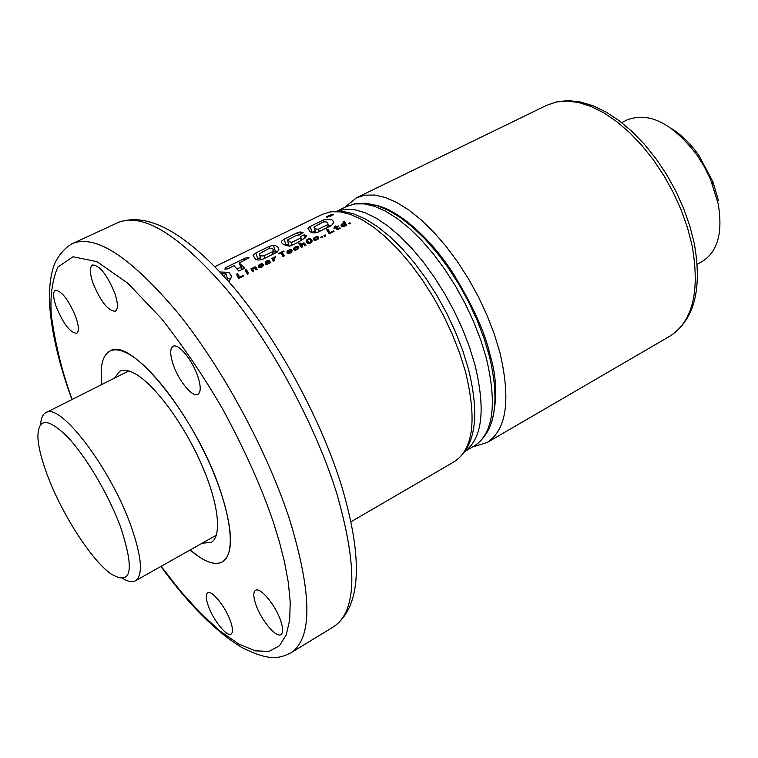 <?xml version="1.0" encoding="UTF-8"?>
<svg xmlns="http://www.w3.org/2000/svg" width="758" height="758" viewBox="0 0 758 758"><rect width="100%" height="100%" fill="white"/><g stroke="black" fill="none" stroke-linecap="round" stroke-linejoin="round"><path stroke-width="1.14" d="M199.212 556.922L190.154 549.967C203.902 561.792 214.637 565.771 222.359 561.905C216.608 564.966 208.886 563.308 199.212 556.922M101.904 384.458C99.743 366.455 102.425 355.322 109.938 351.068C114.25 348.945 119.878 349.599 126.823 353.029C150.008 364.314 186.07 411.471 208.753 461.631C231.569 511.821 236.487 554.373 222.359 561.905C233.805 553.975 233.151 530.268 220.417 490.786C196.303 417.089 130.196 335.803 109.938 351.068C102.425 355.322 99.743 366.455 101.904 384.458M202.215 543.164L211.046 542.482C222.577 536.361 218.531 501.881 200.207 461.423C181.986 420.993 152.936 382.676 133.939 373.069C128.093 370.084 123.364 369.487 119.764 371.278L114.278 378.233M697.208 264.258L702.476 261.292C717.75 251.609 722.99 232.45 718.196 203.807L710.521 179.352L704.39 166.855L697.047 155.087C672.46 123.194 649.142 111.464 627.103 119.916L621.693 122.644M40.667 424.414C40.989 418.255 42.723 414.351 45.85 412.693C59.674 401.825 110.147 467.43 130.727 525.256C141.765 556.599 143.347 575.104 135.474 580.77C132.356 582.447 128.149 581.708 122.853 578.543M120.475 526.658C134.858 570.537 131.636 586.247 110.782 573.778C91.51 560.096 62.582 515.156 48.076 477.057C41.823 460.788 38.431 447.457 37.9 437.091C38.099 417.8 47.962 417.734 67.481 436.892C85.957 456.401 108.574 494.633 120.475 526.658M718.347 200.216L712.908 181.712L698.99 155.598C690.746 143.925 681.603 134.915 671.569 128.576M326.916 217.214L333.653 214.609L333.15 214.182L326.423 216.826L326.916 217.214M228.812 281.692L231.749 276.575L228.963 272.34L220.076 271.999M230.934 278.935L227.466 278.262M208.251 605.737C205.835 598.697 205.645 594.414 207.683 592.879C211.719 589.639 225.761 607.044 230.584 621.437C232.924 628.382 233.094 632.598 231.095 634.086C226.955 637.288 213.083 619.968 208.251 605.737M255.721 604.183C253.257 596.726 253.181 592.131 255.512 590.397C260.193 586.654 275.817 605.434 280.811 621.029C283.189 628.373 283.236 632.883 280.962 634.56C276.149 638.264 260.724 619.58 255.721 604.183M173.146 364.427C169.934 354.573 169.915 348.538 173.08 346.33C178.282 342.872 192.589 360.173 197.876 376.555C200.984 386.286 200.984 392.227 197.895 394.349C192.57 397.789 178.471 380.611 173.146 364.427M93.111 283.435C89.681 273.268 89.482 267.129 92.504 264.997C99.63 265.262 107.039 274.623 114.752 293.081C118.087 303.143 118.267 309.207 115.301 311.244C108.167 310.979 100.776 301.712 93.111 283.435M56.357 307.189C53.088 297.818 52.738 292.209 55.334 290.333C61.606 290.75 68.391 299.524 75.686 316.654C78.879 325.94 79.202 331.483 76.653 333.283C70.371 332.857 63.606 324.159 56.357 307.189M239.642 277.163L237.718 273.572L236.42 274.207L238.618 278.451L243.65 275.969L243.356 275.334L239.642 277.163L239.86 277.835M248.52 273.572L247.004 270.71L245.81 271.298L247.354 274.14L248.52 273.572M246.672 270.104L246.246 269.412L245.052 270L245.478 270.691L246.672 270.104M252.537 268.247L250.926 268.777L252.442 271.629L253.646 271.042L252.84 269.156L253.816 267.925L254.972 268.038L255.996 269.876L257.199 269.289L255.275 266.901L252.727 268.048L252.84 269.185M258.469 265.489L258.298 266.892L260.079 267.621L262.694 266.522L263.49 264.845L260.345 266.807L259.624 266.342L263.244 264.561L261.974 263.699L259.397 264.608L258.469 265.489L259.103 267.527M260.288 264.779L260.07 264.22L260.25 264.807M265.385 261.908L265.111 262.95L268.256 261.339L265.651 263.339L265.508 264.201L266.409 264.523L270.871 262.543L268.427 260.392L265.869 261.472L265.632 262.694M274.045 258.506L273.799 257.701L273.354 258.592L272.946 257.947L271.809 258.506L273.392 261.302L274.567 260.724L273.979 258.601L275.723 257.332L275.344 256.706L274.32 257.294L274.036 258.506M283.985 251.523L283.653 250.993L278.821 253.371L279.152 253.892L280.915 253.03L283.009 256.564L284.278 255.939L282.184 252.405L283.985 251.523M287.159 251.372L287.026 252.746L288.845 253.437L291.413 252.367L292.162 250.718L289.073 252.651L288.343 252.196L291.915 250.443L290.608 249.609L288.059 250.51L287.159 251.372L287.756 253.324M293.82 248.093L293.659 249.477L295.449 250.159L297.6 249.401L298.841 247.686L297.496 247.875L297.354 248.709L295.753 249.363L294.909 248.832L295.127 247.771L298.254 246.757L295.336 246.871L293.82 248.093L294.417 250.045M301.779 244.692L303.304 243.754L304.839 245.8L306.014 245.222L303.986 242.939L301.172 244.654L300.045 242.939L298.927 243.489L301.39 247.496L302.556 246.928L301.779 244.692M306.639 240.002L306.384 241.982L308.335 243.507L311.112 242.731L312.04 240.561L311.822 240.106L310.524 240.741L310.657 242.086L309.027 242.636L307.559 240.997L307.805 239.86L311.244 239.31L309.889 238.524L307.559 239.206L306.639 240.002L307.634 243.299M313.651 238.363L313.528 239.689L315.337 240.362L318.095 239.111L318.682 237.633L317.791 236.714L315.148 237.131L313.651 238.363L314.2 240.21M315.148 237.131L315.328 237.766L315.148 237.131M325.627 235.492L325.239 234.923L323.96 235.558L324.803 235.965L324.794 236.847L325.627 235.492M330.147 232.564L327.911 229.248L326.679 229.854L329.256 233.767L334.013 231.417L333.672 230.83L330.147 232.564L330.346 233.227M336.827 229.352L340.228 228.234L339.84 227.675L337.916 228.708L336.732 227.182L338.485 226.329L338.153 225.865L336.41 226.727L335.832 225.912L334.685 226.481L335.263 227.296L333.814 228.006L334.145 228.461L335.586 227.751L336.827 229.352L335.832 225.912M342.967 221.848L344.085 223.364L341.564 224.292L341.024 225.259L341.583 226.415L343.592 226.67L346.776 225.126L344.094 221.289L342.967 221.848M234.108 265.717L238.865 271.07L244.758 268.171L239.263 263.007L249.136 257.796C248.624 257.17 246.862 257.483 243.868 258.734L225.192 267.858L224.965 269.185L227.608 268.882L234.108 265.717M221.668 273.723L226.026 273.79L223.904 276.158M269.09 246.492L273.477 245.251C276.926 245.696 278.726 247.174 278.878 249.695L276.945 252.262L262.922 259.151C253.949 262.164 254.631 256.403 253.096 255.304L255.872 252.954L269.09 246.492L269.677 248.378M296.207 235.416L287.377 240.049L291.261 242.617L300.566 238.059L300.528 236.581L304.299 234.734L306.384 235.643L306.213 236.42C302.688 239.916 297.212 243.157 289.774 246.151C284.402 245.393 281.578 243.811 281.294 241.423L284.136 239.149L297.6 232.573L300.348 231.939L303.096 232.602L298.766 235.188L296.207 235.416M310.193 226.434L323.476 219.953C330.261 218.399 333.577 219.384 333.425 222.918L331.492 225.514L317.858 232.213C309.207 234.715 309.454 229.503 307.966 228.385L310.193 226.434L311.964 232.355L315.195 230.773M349.097 223.98L348.689 223.373L349.959 222.748L350.357 223.364L349.097 223.98M321.098 237.785L320.71 237.15L321.998 236.524L322.387 237.15L321.098 237.785M226.026 273.79L228.044 280.811M240.618 267.233L237.169 268.929M244.427 260.487L243.868 258.734M241.631 269.706L239.263 263.007M243.801 268.645L243.034 266.238M256.526 259.691L257.748 258.933L255.872 252.954M257.748 258.933L260.477 257.597M273.657 251.665L275.4 251.448L273.477 245.251M265.006 258.118L264.258 255.759C260.695 256.308 259.046 255.664 259.293 253.816L268.427 248.766C271.838 248.112 273.449 248.652 273.25 250.377L272.226 251.855L264.258 255.759M272.956 254.214L272.226 251.855M275.4 251.448L277.22 252.035M301.627 240.21L300.528 236.581M305.266 237.917L304.299 234.734M285.235 245.516L285.956 245.099L284.136 239.149M285.956 245.099L288.533 243.83M298.425 235.293L297.6 232.573M301.002 234.099L300.348 231.939M292.057 245.232L291.261 242.617M301.277 240.4L300.566 238.059M324.017 221.772L323.476 219.953M319.308 231.503L318.597 229.115C315.461 229.238 313.954 228.537 314.077 227.021L322.908 222.141C326.49 221.469 328.148 222.047 327.882 223.875L326.887 225.05L318.597 229.115M327.589 227.438L326.887 225.05M328.233 225.06L331.492 225.514M330.715 216.437L329.559 216.03L333.075 214.95L330.526 214.921L327.522 216.238L330.63 216.144M327.807 217.186L327.522 216.238M330.204 215.556L330.659 215.215L330.109 215.215M329.18 215.992L328.451 215.935L329.995 215.244M329.408 215.945L329.417 215.471M329.275 216.002L329.294 215.528M350.168 223.458L349.959 222.748M344.71 225.344L343.185 225.95L342.294 225.069L343.042 224.046L344.359 223.98L344.909 226.045M344.397 226.367L344.208 225.732M345.079 225.922L344.852 225.135M345.222 225.818L344.909 224.738M342.787 226.775L342.294 225.069M342.843 226.765L342.455 225.448M343.109 226.737L342.843 225.808M343.402 226.699L343.185 225.95M344.132 226.471L343.952 225.846M344.255 223.951L344.085 223.364M345.345 225.562L344.094 221.289M341.261 226.064L341.024 225.259M341.593 226.415L341.138 224.87M341.725 226.49L341.214 224.738M342.265 226.708L341.564 224.292M342.322 224.832L342.048 223.894M342.711 224.283L342.521 223.629M343.507 223.942L343.327 223.326M343.677 223.913L343.497 223.297M335.415 227.836L335.263 227.296M337.196 229.409L336.41 226.727M338.314 226.405L338.153 225.865M337.395 229.447L336.732 227.182M337.86 229.399L337.594 228.49M338.106 229.371L337.916 228.708M338.703 229.153L338.523 228.537M339.404 228.812L339.214 228.167M339.423 228.802L339.233 228.149M339.954 228.452L339.745 227.741M340.048 228.385L339.84 227.675M329.237 233.748L327.911 229.248M333.861 231.493L333.672 230.83M325.552 235.965L325.239 234.923M325.03 236.733L324.803 235.965M322.207 237.235L321.998 236.524M317.138 238.95L315.584 239.556L314.636 238.666L315.517 237.624L316.91 237.491L317.356 239.661M316.797 239.954L316.617 239.339M317.564 239.537L317.318 238.694M315.148 240.362L314.636 238.666M315.167 240.362L314.778 239.083M315.423 240.343L315.157 239.452M315.792 240.277L315.584 239.556M316.588 240.04L316.408 239.424M314.087 240.144L313.585 238.476M314.76 240.333L314.03 237.898M314.76 238.287L314.523 237.491M316.162 237.472L315.963 236.799M317.043 237.605L316.759 236.648M317.943 239.234L317.166 236.638M318.398 238.742L317.791 236.714M318.644 238.239L318.265 236.96M318.701 237.898L318.502 237.245M313.698 239.869L313.405 238.903M308.222 243.489L307.047 239.575M307.776 239.907L307.559 239.206M308.146 239.613L307.956 238.988M308.999 239.348L308.79 238.666M309.937 239.784L309.558 238.533M310.268 239.793L309.889 238.524M310.714 239.575L310.429 238.609M311.026 239.424L310.846 238.836M308.307 243.507L307.559 240.997M308.383 243.507L307.748 241.414M308.478 243.507L307.928 241.698M308.677 243.517L308.269 242.162M308.961 243.507L308.648 242.465M309.975 243.28L309.776 242.617M310.373 243.129L310.174 242.475M310.884 242.854L310.657 242.086M311.055 242.759L310.799 241.887M312.135 241.139L311.822 240.106M306.488 242.172L306.194 241.186M306.763 242.598L306.232 240.817M307.104 242.958L306.355 240.466M301.428 247.487L300.045 242.939M301.949 247.222L301.172 244.654M302.186 247.108L301.324 244.247M301.731 244.853L301.495 244.057M302.167 244.228L301.987 243.64M302.717 243.896L302.537 243.327M303.702 244.01L303.399 243.005M304.849 245.8L303.986 242.939M305.303 245.573L304.555 243.091M305.465 245.488L304.811 243.318M294.246 249.951L293.725 248.245M294.976 250.159L294.199 247.629M294.957 247.961L294.729 247.222M295.525 247.496L295.336 246.871M296.378 247.155L296.189 246.521M297.25 247.25L296.975 246.341M297.42 247.174L297.164 246.331M297.941 246.919L297.79 246.416M295.307 250.168L294.909 248.832M295.326 250.168L294.928 248.851M295.582 250.14L295.307 249.24M295.971 250.064L295.753 249.363M296.766 249.818L296.577 249.202M296.946 249.742L296.757 249.117M297.572 249.42L297.354 248.709M297.704 249.325L297.468 248.567M293.858 249.685L293.545 248.671M290.333 250.566L288.087 251.675L289.783 250.415L290.504 251.135M288.627 253.447L288.087 251.675M287.604 253.238L287.074 251.504M288.315 253.447L287.538 250.917M288.277 251.23L288.059 250.51M288.902 250.709L288.722 250.131M288.931 250.69L288.76 250.112M289.821 250.424L289.622 249.761M290.807 250.983L290.39 249.619M291.006 250.889L290.608 249.609M291.404 250.69L291.1 249.704M291.716 250.538L291.536 249.96M288.732 253.447L288.343 252.196M288.988 253.409L288.732 252.566M289.281 253.352L289.073 252.651M290.068 253.115L289.878 252.49M290.371 252.992L290.181 252.357M291.006 252.641L290.788 251.95M291.044 252.622L290.826 251.912M291.252 252.48L290.949 251.495M291.29 252.452L290.949 251.315M287.225 252.964L286.912 251.921M283.833 251.59L283.653 250.993M283.397 256.365L282.184 252.405M273.771 259.208L273.449 258.165M274.538 257.985L274.32 257.294M275.211 257.578L275.002 256.886M275.561 257.407L275.344 256.706M274.244 260.885L273.752 259.283M273.913 261.046L272.946 257.947M274.093 260.96L273.354 258.592M268.228 263.083L266.731 263.528L268.569 261.898L268.436 263.746M267.801 264.125L267.602 263.49M268.55 263.67L268.341 262.988M268.957 263.339L268.702 262.543M269.081 263.111L268.815 262.277M267.015 264.419L266.731 263.528M267.252 264.334L267.043 263.661M265.461 262.78L265.253 262.088M266.172 262.429L265.869 261.472M266.702 261.718L266.503 261.065M266.977 261.538L266.788 260.923M267.887 261.197L267.688 260.544M269.232 262.988L268.427 260.392M269.355 263.083L268.512 260.392M269.895 263.026L269.099 260.496M270.113 262.922L269.45 260.818M270.416 262.77L270.208 262.097M265.575 264.258L265.423 263.775M266.001 264.466L265.651 263.339M266.541 264.504L266.049 262.931M266.844 263.111L266.645 262.486M267.148 262.893L266.958 262.296M267.849 262.439L267.669 261.861M268.114 262.268L267.934 261.69M268.465 262.003L268.256 261.339M261.671 264.675L259.369 265.812L261.131 264.514L261.851 265.243M259.937 267.621L259.369 265.812M258.961 267.46L258.374 265.622M259.672 267.64L258.848 265.035M259.615 265.309L259.397 264.608M261.178 264.533L260.97 263.85M262.192 265.073L261.756 263.708M262.382 264.987L261.974 263.699M262.78 264.788L262.467 263.803M263.064 264.646L262.884 264.068M260.032 267.621L259.624 266.342M260.278 267.583L260.003 266.712M260.572 267.517L260.345 266.807M261.358 267.271L261.159 266.645M261.652 267.148L261.453 266.522M262.296 266.797L262.079 266.096M262.334 266.769L262.107 266.067M262.571 266.608L262.259 265.632M262.609 266.579L262.249 265.452M258.573 267.233L258.203 266.058M253.191 271.26L252.376 268.673M252.954 268.777L252.727 268.048M253.428 268.209L253.248 267.621M253.996 267.887L253.816 267.299M255.095 268.247L254.688 266.968M256.185 269.782L255.275 266.901M256.63 269.564L255.844 267.062M256.782 269.488L256.09 267.299M253.068 271.326L252.082 268.209M246.492 270.189L246.246 269.412M247.999 273.827L247.004 270.71M239.196 278.167L237.718 273.572M243.564 276.007L243.356 275.334M474.461 445.865C495.41 431.51 500.299 401.285 489.128 355.189L483.756 337.49L476.801 319.497L468.444 301.618L458.846 284.25L448.243 267.782L436.873 252.585L424.973 238.997L412.816 227.296L400.622 217.717L388.627 210.43L377.029 205.579L366.038 203.258L355.862 203.532L346.766 206.403L354.896 203.921L364.181 203.855L374.48 206.271L385.595 211.198L397.296 218.569L409.348 228.281L421.476 240.172L433.415 253.996L444.87 269.45L455.586 286.211L465.298 303.873L473.788 322.027L480.847 340.247L486.333 358.117C497.267 404.251 493.306 433.5 474.461 445.865L465.45 451.105M337.651 210.961L345.866 209.227L355.17 209.843L365.403 212.846L376.375 218.257L387.878 226.007L399.684 235.984L411.537 248.008L423.172 261.851L434.334 277.229L444.766 293.801L454.231 311.216L462.522 329.067L469.439 346.956L474.859 364.484C485.622 408.751 482.533 437.555 465.583 450.896M375.551 205.124C400.451 210.563 431.956 240.684 452.573 272.435C472.679 305.351 485.101 332.591 489.848 354.147C497.002 377.446 497.57 400.29 491.554 422.67M546.783 105.248L356.592 197.724L365.005 195.147L374.604 195.033L385.235 197.459L396.69 202.443L408.742 209.938L421.135 219.839L433.604 231.967L445.856 246.075L457.614 261.87L468.586 279.001L478.525 297.06L487.176 315.641L494.368 334.287L499.92 352.584C510.901 399.769 506.647 429.758 487.129 442.539L669.911 336.154C692.708 321.506 700.117 291.337 692.12 245.649L687.601 228.073L681.309 210.298L673.388 192.731L663.999 175.78L653.377 159.853L641.77 145.299L629.443 132.442L616.699 121.555L603.823 112.857L591.098 106.49L578.79 102.548L567.164 101.051L556.429 101.979L546.783 105.248L557.111 101.705L568.472 100.606L580.619 101.998L593.296 105.883L606.267 112.175L619.267 120.787L632.058 131.532L644.366 144.219L655.916 158.574L666.462 174.293L675.766 191.016L683.602 208.384L689.818 225.988L694.271 243.451C702.401 289.196 694.281 320.094 669.911 336.154M465.478 371.742L459.727 353.332L452.374 334.524L443.582 315.764L433.548 297.506L422.519 280.157L410.741 264.135L398.509 249.799L386.106 237.444L373.808 227.324L361.898 219.612L350.622 214.438L340.19 211.833L330.81 211.785L322.643 214.239L331.824 211.397L342.114 211.217L353.266 213.718L365.043 218.835L377.257 226.453L389.697 236.439L402.128 248.596L414.313 262.694L425.996 278.442L436.911 295.487L446.822 313.452L455.482 331.919L462.721 350.48L468.359 368.72C480.155 416.104 475.541 447.04 454.506 461.537C473.371 449.115 477.028 419.183 465.478 371.742M318.938 230.252L317.896 232.327M333.795 626.648C360.884 607.016 363.584 560.446 341.896 486.93C321.098 419.364 278.233 340.342 233.682 287.377C186.866 233.208 148.397 211.567 118.276 222.464C143.11 212.543 179.248 234.876 226.68 289.48C271.44 343.526 315.233 424.518 336.561 492.785C357.804 566.567 356.885 611.185 333.795 626.648L290.987 652.761C312.628 638.198 312.182 593.798 289.632 519.581C267.167 450.849 222.757 368.653 178.301 313.395C131.276 257.531 96.086 234.213 72.74 243.441C62.573 248.472 54.841 261.302 53.221 267.716C49.924 278.878 48.777 292.038 49.791 307.208C52.027 334.411 59.399 365.195 71.896 399.58M72.162 399.447C62.497 373.41 55.552 345.449 51.326 315.565C49.99 296.302 52.169 280.147 57.854 267.1L72.995 256.772L96.948 261.643L127.789 283.189L161.653 318.786C184.222 347.704 204.499 377.692 222.482 408.742C247.023 453.853 263.225 492.226 273.212 521.788L279.314 541.544L284.496 561.924L288.305 582.352L290.229 602.051L289.698 620.006L286.202 635.024L279.332 645.873L268.938 651.406L255.19 650.847L238.581 643.921L219.915 630.95L200.159 612.824L180.281 590.814L161.132 566.311M242.333 269.365L240.656 264.116M346.766 206.403L337.405 210.961M356.592 197.724L344.701 207.408M472.471 447.021L487.129 442.539M216.333 535.214L135.474 580.77M128.746 370.946L45.85 412.693M698.99 155.598L697.047 155.087M712.908 181.712L712.255 183.607M454.506 461.537L350.992 521.788M322.643 214.239L214.931 266.608M118.276 222.464L72.74 243.441M160.886 566.453C188.221 603.965 214.988 630.864 241.196 647.152C270.758 662.189 280.053 657.991 290.987 652.761M225.856 269.279L225.505 268.19M253.437 256.403L253.096 255.304M261.169 259.805L259.463 254.366M274.254 253.579L273.259 250.377M281.531 242.181L281.294 241.423M289.281 246.274L287.519 240.523M301.523 240.267L300.481 236.799M308.326 229.57L307.966 228.385M315.821 232.858L314.257 227.627M328.764 226.86L327.882 223.875"/></g></svg>

